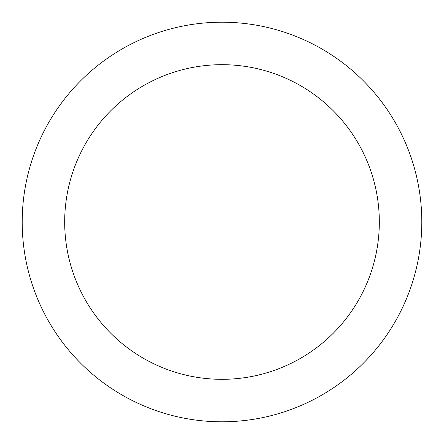 <?xml version="1.0" encoding="UTF-8"?>
<svg xmlns="http://www.w3.org/2000/svg" width="444" height="444" viewBox="0 0 444 444"><rect width="100%" height="100%" fill="white"/><g stroke="black" fill="none" stroke-linecap="round" stroke-linejoin="round"><path stroke-width="0.67" d="M388.128 110.994C380.841 100.089 372.555 89.999 363.281 80.719C372.555 89.999 380.841 100.089 388.128 110.994C395.415 121.906 401.57 133.422 406.593 145.538C411.61 157.659 415.401 170.152 417.959 183.022C420.518 195.887 421.8 208.88 421.8 222A199.8 199.8 0 0 1 222 421.8A199.8 199.8 0 0 1 22.2 222A199.8 199.8 0 0 1 222 22.2A199.8 199.8 0 0 1 421.8 222C421.8 235.12 420.518 248.113 417.959 260.978C415.401 273.848 411.61 286.341 406.593 298.462C401.57 310.578 395.415 322.094 388.128 333.006C380.841 343.911 372.555 354.001 363.281 363.281C372.555 354.001 380.841 343.911 388.128 333.006M91.192 134.599C96.931 126.007 103.452 118.06 110.756 110.756C103.452 118.06 96.931 126.007 91.192 134.599C85.453 143.184 80.608 152.253 76.651 161.794C72.699 171.34 69.714 181.174 67.699 191.309C65.684 201.437 64.68 211.671 64.68 222A157.32 157.32 0 0 1 222 64.68A157.32 157.32 0 0 1 379.32 222A157.32 157.32 0 0 1 222 379.32A157.32 157.32 0 0 1 64.68 222C64.68 232.329 65.684 242.563 67.699 252.692C69.714 262.826 72.699 272.66 76.651 282.206C80.608 291.747 85.453 300.816 91.192 309.401C96.931 317.993 103.452 325.94 110.756 333.244C118.06 340.548 126.007 347.069 134.599 352.808C126.007 347.069 118.06 340.548 110.756 333.244C103.452 325.94 96.931 317.993 91.192 309.401M309.401 91.192C317.993 96.931 325.94 103.452 333.244 110.756C325.94 103.452 317.993 96.931 309.401 91.192C300.816 85.453 291.747 80.608 282.206 76.651C272.66 72.699 262.826 69.714 252.692 67.699C242.563 65.684 232.329 64.68 222 64.68C211.671 64.68 201.437 65.684 191.309 67.699C181.174 69.714 171.34 72.699 161.794 76.651C152.253 80.608 143.184 85.453 134.599 91.192C126.007 96.931 118.06 103.452 110.756 110.756M352.808 309.401C347.069 317.993 340.548 325.94 333.244 333.244C340.548 325.94 347.069 317.993 352.808 309.401C358.547 300.816 363.392 291.747 367.349 282.206C371.301 272.66 374.286 262.826 376.301 252.692C378.316 242.563 379.32 232.329 379.32 222C379.32 211.671 378.316 201.437 376.301 191.309C374.286 181.174 371.301 171.34 367.349 161.794C363.392 152.253 358.547 143.184 352.808 134.599C347.069 126.007 340.548 118.06 333.244 110.756C340.548 118.06 347.069 126.007 352.808 134.599M363.281 80.719C354.001 71.445 343.911 63.159 333.006 55.872C343.911 63.159 354.001 71.445 363.281 80.719M110.994 55.872C100.089 63.159 89.999 71.445 80.719 80.719C71.445 89.999 63.159 100.089 55.872 110.994C63.159 100.089 71.445 89.999 80.719 80.719C89.999 71.445 100.089 63.159 110.994 55.872C121.906 48.585 133.422 42.43 145.538 37.407C157.659 32.39 170.152 28.599 183.022 26.041C195.887 23.482 208.88 22.2 222 22.2C235.12 22.2 248.113 23.482 260.978 26.041C273.848 28.599 286.341 32.39 298.462 37.407C310.578 42.43 322.094 48.585 333.006 55.872M55.872 333.006C63.159 343.911 71.445 354.001 80.719 363.281C89.999 372.555 100.089 380.841 110.994 388.128C100.089 380.841 89.999 372.555 80.719 363.281C71.445 354.001 63.159 343.911 55.872 333.006C48.585 322.094 42.43 310.578 37.407 298.462C32.39 286.341 28.599 273.848 26.041 260.978C23.482 248.113 22.2 235.12 22.2 222C22.2 208.88 23.482 195.887 26.041 183.022C28.599 170.152 32.39 157.659 37.407 145.538C42.43 133.422 48.585 121.906 55.872 110.994M333.006 388.128C343.911 380.841 354.001 372.555 363.281 363.281C354.001 372.555 343.911 380.841 333.006 388.128C322.094 395.415 310.578 401.57 298.462 406.593C286.341 411.61 273.848 415.401 260.978 417.959C248.113 420.518 235.12 421.8 222 421.8C208.88 421.8 195.887 420.518 183.022 417.959C170.152 415.401 157.659 411.61 145.538 406.593C133.422 401.57 121.906 395.415 110.994 388.128M134.599 352.808C143.184 358.547 152.253 363.392 161.794 367.349C171.34 371.301 181.174 374.286 191.309 376.301C201.437 378.316 211.671 379.32 222 379.32C232.329 379.32 242.563 378.316 252.692 376.301C262.826 374.286 272.66 371.301 282.206 367.349C291.747 363.392 300.816 358.547 309.401 352.808C317.993 347.069 325.94 340.548 333.244 333.244C325.94 340.548 317.993 347.069 309.401 352.808"/></g></svg>
